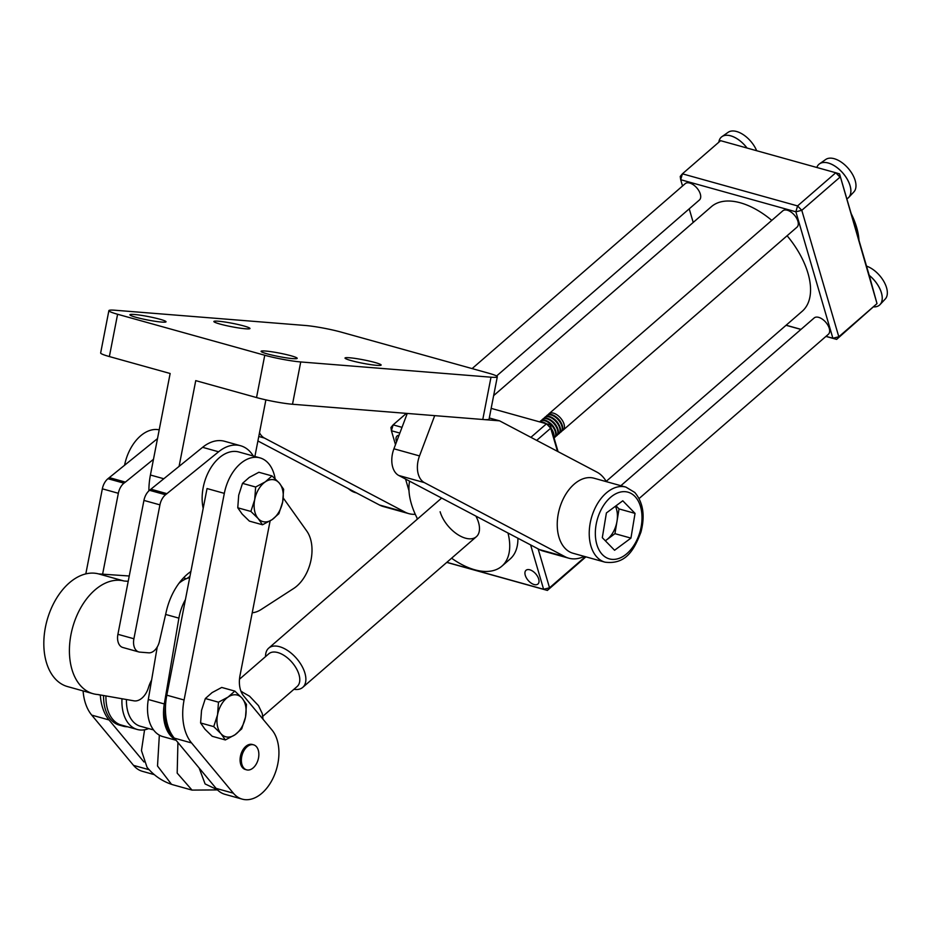 <?xml version="1.0" encoding="UTF-8"?>
<svg xmlns="http://www.w3.org/2000/svg" width="932" height="932" viewBox="0 0 932 932"><rect width="100%" height="100%" fill="white"/><g stroke="black" fill="none" stroke-linecap="round" stroke-linejoin="round"><path stroke-width="1.4" d="M265.538 351.038A18.395 1.748 11 0 0 261.077 351.317A18.395 1.748 11 0 0 272.633 355.232A18.395 1.748 11 0 0 292.741 358.61A18.395 1.748 11 0 0 297.203 358.331A18.395 1.748 11 0 0 285.646 354.416A18.395 1.748 11 0 0 265.538 351.038M218.321 321.214A18.395 1.748 11 0 0 213.859 321.493A18.395 1.748 11 0 0 225.404 325.408A18.395 1.748 11 0 0 245.512 328.786A18.395 1.748 11 0 0 249.974 328.518A18.395 1.748 11 0 0 238.417 324.592A18.395 1.748 11 0 0 218.321 321.214M349.488 357.76A18.395 1.748 11 0 0 345.015 358.039A18.395 1.748 11 0 0 356.572 361.954A18.395 1.748 11 0 0 376.679 365.332A18.395 1.748 11 0 0 381.141 365.053A18.395 1.748 11 0 0 369.585 361.138A18.395 1.748 11 0 0 349.488 357.76M134.383 314.492A18.395 1.748 11 0 0 129.909 314.771A18.395 1.748 11 0 0 141.466 318.686A18.395 1.748 11 0 0 161.574 322.064A18.395 1.748 11 0 0 166.036 321.785A18.395 1.748 11 0 0 154.479 317.87A18.395 1.748 11 0 0 134.383 314.492M605.019 562.171L573.029 553.259A38.958 24.989 -74.4 0 1 565.27 548.54A38.958 24.989 -74.4 0 1 561.647 502.465A38.958 24.989 -74.4 0 1 593.94 478.198L625.931 487.11A38.958 24.989 -74.4 0 0 593.637 511.377A38.958 24.989 -74.4 0 0 597.261 557.452A38.958 24.989 -74.4 0 0 605.019 562.171C626.199 564.839 634.354 549.367 640.948 532.102C645.235 515.617 643.173 502.395 634.762 492.445L625.931 487.11M614.572 550.264L602.305 537.671L606.406 512.938L622.774 500.787L635.042 513.381L630.941 538.114L614.572 550.264M605.276 540.723A21.89 14.038 105.6 0 0 606.755 539.733A21.89 14.038 105.6 0 0 616.996 521.291A21.89 14.038 105.6 0 0 615.4 506.262M616.005 505.808L619.046 508.93L614.945 533.663L605.334 540.793M619.046 508.93L635.042 513.381M614.945 533.663L630.941 538.114M407.249 413.447L393.921 448.793A21.646 13.887 105.6 0 0 398.78 475.483L424.375 482.613L565.048 556.707A45.458 29.16 105.6 0 0 568.8 558.198A45.458 29.16 105.6 0 0 584.213 556.369M606.348 481.658A45.458 29.16 105.6 0 0 596.934 472.116L499.564 420.833L434.696 415.637L419.517 455.923L393.921 448.793M424.375 482.613A21.646 13.887 -74.4 0 1 419.517 455.923M148.887 490.873A56.281 36.103 -74.4 0 1 150.425 475.017L170.148 373.499L109.37 356.56A25.968 2.458 -169 0 1 100.656 352.948L108.881 310.647A25.968 2.458 11 0 0 117.595 314.259L109.37 356.56M179.072 466.431L195.743 380.629L256.533 397.556L264.758 355.255L117.595 314.259M265.888 399.875L254.89 456.459M434.696 415.637L292.508 404.255A25.968 2.458 -169 0 1 256.533 397.556M108.881 310.647A25.968 2.458 11 0 1 115.184 310.251L305.451 325.489A25.968 2.458 11 0 1 341.427 332.188L488.589 373.184A25.968 2.458 11 0 1 497.304 376.796A25.968 2.458 11 0 1 491.001 377.192L300.733 361.954L292.508 404.255M264.758 355.255A25.968 2.458 11 0 0 300.733 361.954M497.304 376.796L489.079 419.097A25.968 2.458 -169 0 1 482.776 419.493L491.001 377.192M257.896 440.964L379.499 505.016A45.458 29.16 105.6 0 0 383.238 506.507L408.833 513.637A45.458 29.16 105.6 0 0 415.276 514.289M259.504 432.704A21.646 13.887 105.6 0 0 264.42 438.052L405.094 512.146A45.458 29.16 105.6 0 0 408.833 513.637M398.78 475.483L539.453 549.577A45.458 29.16 105.6 0 0 543.205 551.068L568.8 558.198M489.3 417.979L499.564 420.833M190.897 571.491A51.947 33.319 105.6 0 0 166.35 611.299L159.419 641.484A12.99 8.33 -74.4 0 1 148.701 652.831L139.835 652.12A12.99 8.33 -74.4 0 1 138.81 651.946L122.814 647.484A12.99 8.33 -74.4 0 1 117.91 634.308L143.936 500.414A12.99 8.33 -74.4 0 1 149.539 490.302L202.605 447.325A45.458 29.16 -74.4 0 1 224.589 441.279L240.584 445.741A45.458 29.16 -74.4 0 1 252.153 454.268L253.422 456.051M138.81 651.946A12.99 8.33 -74.4 0 1 133.905 638.758L159.931 504.864A12.99 8.33 -74.4 0 1 165.535 494.764L218.601 451.787A45.458 29.16 -74.4 0 1 240.584 445.741M283.27 498.014L306.791 531.077A34.635 22.217 -74.4 0 1 293.708 588.453L261.205 609.47A34.635 22.217 -74.4 0 1 252.211 612.778M166.979 493.68L150.984 489.23M165.535 494.764L149.539 490.302M85.814 573.879L102.345 488.822A12.99 8.33 -74.4 0 1 107.949 478.71L157.496 438.599M102.613 574.17L118.341 493.284A12.99 8.33 -74.4 0 1 123.944 483.172L107.949 478.71M123.944 483.172L125.389 482.1L109.394 477.638M125.389 482.1L153.477 459.301M253.597 744.831L252.327 744.47A12.99 8.33 105.6 0 0 251.302 744.284A12.99 8.33 105.6 0 0 240.607 755.526A12.99 8.33 105.6 0 0 245.349 769.494L246.63 769.844A12.99 8.33 105.6 0 0 247.656 770.03A12.99 8.33 105.6 0 0 258.339 758.788A12.99 8.33 105.6 0 0 253.597 744.831A12.99 8.33 105.6 0 0 252.584 744.645A12.99 8.33 105.6 0 0 241.889 755.875A12.99 8.33 105.6 0 0 246.63 769.844M203.188 508.359A38.958 24.989 -74.4 0 1 203.199 487.506A38.958 24.989 -74.4 0 1 238.837 451.985L259.958 457.868A38.958 24.989 -74.4 0 1 275.115 478.745M207.044 488.578A38.958 24.989 -74.4 0 1 207.044 488.554L166.805 695.179A49.78 31.933 105.6 0 0 166.653 696.029A49.78 31.933 105.6 0 0 174.296 738.132L216.084 788.379A38.958 24.989 105.6 0 0 224.95 794.32L242.227 799.132A38.958 24.989 105.6 0 0 245.71 799.703A38.958 24.989 105.6 0 0 275.08 773.42A38.958 24.989 105.6 0 0 272.004 730.024L243.613 695.889A23.813 15.273 105.6 0 1 239.955 675.747A23.813 15.273 105.6 0 1 240.037 675.339L270.105 520.918M216.084 788.379L233.361 793.19A38.958 24.989 105.6 0 0 242.227 799.132M233.361 793.19L191.573 742.944A49.78 31.933 -74.4 0 1 183.919 700.841A49.78 31.933 -74.4 0 1 184.082 699.99L224.321 493.366A38.958 24.989 -74.4 0 1 259.958 457.868M175.682 739.81A38.958 24.989 -74.4 0 1 165.523 705.745M103.557 695.622A38.958 24.989 105.6 0 0 119.343 725.119L123.175 726.179A38.958 24.989 -74.4 0 1 118.014 723.71M127.591 726.774A38.958 24.989 -74.4 0 1 123.175 726.179M100.318 695.074A49.78 31.933 105.6 0 0 109.032 719.947L144.006 761.992M149.038 769.692L133.544 765.382L91.755 715.135A49.78 31.933 -74.4 0 1 83.088 690.915M213.731 726.622L220.966 733.682A21.646 13.887 -74.4 0 1 217.54 714.809A21.646 13.887 -74.4 0 1 228.095 697.054A21.646 13.887 -74.4 0 1 242.087 698.173A21.646 13.887 -74.4 0 1 245.512 717.046L246.467 704.441L242.087 698.173L234.841 691.101L228.095 697.054L218.484 702.192L217.54 714.809L213.731 726.622L200.601 722.964L204.97 729.232L212.216 736.292L225.346 739.95L234.957 734.8L241.714 728.859L245.512 717.046A21.646 13.887 -74.4 0 1 234.957 734.8A21.646 13.887 -74.4 0 1 220.966 733.682L225.346 739.95M234.841 691.101L221.711 687.443L212.1 692.592L205.343 698.534L201.545 710.347L200.601 722.964M218.484 702.192L205.343 698.534M133.544 765.382A38.958 24.989 105.6 0 0 142.41 771.323L154.141 774.597M124.55 465.336A38.958 24.989 -74.4 0 1 159.197 429.838M254.704 499.634A21.646 13.887 -74.4 0 1 265.259 481.879A21.646 13.887 -74.4 0 1 279.25 482.997A21.646 13.887 -74.4 0 1 282.676 501.87A21.646 13.887 -74.4 0 1 272.121 519.625A21.646 13.887 -74.4 0 1 258.141 518.507A21.646 13.887 -74.4 0 1 254.704 499.634L250.894 511.447L258.141 518.507L262.509 524.774L272.121 519.625L278.878 513.683L282.676 501.87L283.631 489.265L279.25 482.997L272.004 475.926L265.259 481.879L255.648 487.017L254.704 499.634M262.509 524.774L249.38 521.116L242.145 514.056L237.765 507.789L250.894 511.447M272.004 475.926L258.875 472.268L249.263 477.417L242.506 483.358L238.709 495.172L237.765 507.789M255.648 487.017L242.506 483.358M176.09 740.288L162.867 736.606A37.874 24.302 -74.4 0 1 148.304 699.501L157.228 647.018M175.6 739.752A37.874 24.302 -74.4 0 1 164.3 703.951L178.897 618.137A37.874 24.302 -74.4 0 1 185.421 599.602M153.535 729.919L140.394 726.261A34.414 22.077 -74.4 0 1 126.461 699.548M148.712 728.579A37.874 24.302 -74.4 0 1 141.128 730.047A37.874 24.302 -74.4 0 1 137.272 729.476L121.276 725.026A37.874 24.302 -74.4 0 1 105.933 696.029M137.272 729.476A37.874 24.302 -74.4 0 1 121.987 698.779M178.967 583.292A37.874 24.302 -74.4 0 1 189.685 577.665M173.014 784.802L171.511 784.325L157.508 765.999L159.349 735.15M217.494 789.905L192.039 790.103L177.185 773.106L177.919 742.501M262.801 716.3L297.168 686.488A21.646 11.918 -131 0 0 295.933 667.766A21.646 11.918 -131 0 0 276.816 652.318A21.646 11.918 -131 0 0 268.8 653.786L239.489 679.218M265.562 656.606A25.968 14.306 49 0 1 268.696 648.148A25.968 14.306 49 0 1 278.307 646.389A25.968 14.306 49 0 1 301.257 664.924A25.968 14.306 49 0 1 302.737 687.385A25.968 14.306 49 0 1 293.93 689.296M171.511 784.325C161.923 781.063 153.78 775.389 147.058 767.316L141.454 750.61L144.577 729.791M217.307 789.719L205.11 783.94L199.145 768.015M240.992 691.346L249.578 696.216L258.502 705.664L262.241 713.504L263.034 719.236M187.041 578.446L189.942 576.372M179.526 582.547A43.291 27.762 105.6 0 0 180.214 582.279M151.613 680.057A25.968 16.66 105.6 0 0 148.456 687.571A17.312 11.102 -74.4 0 1 133.987 700.841L97.93 694.538M99.095 694.864L98.023 694.538A58.436 37.49 -74.4 0 1 93.095 693.711L67.512 686.569A58.436 37.49 -74.4 0 1 47.008 620.491A58.436 37.49 -74.4 0 1 98.536 573.891L129.245 575.999M93.095 693.711A58.436 37.49 -74.4 0 1 72.603 627.62A58.436 37.49 -74.4 0 1 124.119 581.02L98.536 573.891M128.208 581.3L124.119 581.02M538.696 579.04A9.087 5.01 -131 0 0 532.871 571.281A9.087 5.01 -131 0 0 526.021 570.291A9.087 5.01 -131 0 0 525.264 575.289A9.087 5.01 -131 0 0 531.077 583.048A9.087 5.01 -131 0 0 537.939 584.026A9.087 5.01 -131 0 0 538.696 579.04M399.024 435.244A9.087 5.01 -131 0 0 397.09 435.99A9.087 5.01 -131 0 0 396.321 440.976A9.087 5.01 -131 0 0 396.578 441.745M475.891 516.107A25.968 14.306 49 0 1 478.524 522.456A25.968 14.306 49 0 1 476.345 536.727A25.968 14.306 49 0 1 456.762 533.92A25.968 14.306 49 0 1 440.125 511.761M816.828 167.48A22.298 12.279 49 0 1 818.948 164.277A22.298 12.279 49 0 1 818.972 164.253A22.298 12.279 49 0 1 819.531 163.822L825.74 159.477A21.506 11.836 49 0 1 840.641 161.702A21.506 11.836 49 0 1 855.926 186.889A21.506 11.836 49 0 1 853.875 191.91L848.714 197.433A22.298 12.279 49 0 1 848.202 197.934A22.298 12.279 49 0 1 848.19 197.945A22.298 12.279 49 0 1 846.838 198.854L869.241 275.394A22.298 12.279 49 0 1 880.216 289.584A22.298 12.279 49 0 1 880.064 304.566A22.298 12.279 49 0 1 879.563 305.055A22.298 12.279 49 0 1 879.54 305.067A22.298 12.279 49 0 1 874.076 306.908M819.531 163.822A22.298 12.279 49 0 1 834.979 166.129A22.298 12.279 49 0 1 848.714 197.433M818.972 164.253L818.948 164.277A22.298 12.279 49 0 1 834.956 166.152A22.298 12.279 49 0 1 848.167 197.957L848.202 197.934M787.109 235.749A69.259 38.142 49 0 1 807.974 273.239A69.259 38.142 49 0 1 802.184 311.288L606.184 481.366M639.096 498.538L828.35 334.308A10.823 5.965 -131 0 0 828.676 326.783A10.823 5.965 -131 0 0 814.16 317.963L620.863 485.7M866.527 266.121A21.506 11.836 49 0 1 885.4 284.563A21.506 11.836 49 0 1 885.237 299.032L880.064 304.566M869.218 275.336A22.298 12.279 49 0 1 880.239 289.561A22.298 12.279 49 0 1 879.528 305.079L879.563 305.055M496.57 376.015L699.408 199.996A10.823 5.965 -131 0 0 693 184.559A10.823 5.965 -131 0 0 685.23 183.651L472.105 368.594M721.391 137.086A22.298 12.279 49 0 1 721.403 137.074A22.298 12.279 49 0 1 721.962 136.631A22.298 12.279 49 0 1 737.41 138.938A22.298 12.279 49 0 1 747.056 148.048M718.793 142.246A22.298 12.279 49 0 1 721.368 137.097A22.298 12.279 49 0 1 737.387 138.961A22.298 12.279 49 0 1 746.998 148.025M721.962 136.631L728.16 132.297A21.506 11.836 49 0 1 743.06 134.523A21.506 11.836 49 0 1 756.668 150.728M858.978 240.328A64.937 35.766 -131 0 0 856.625 227.35A64.937 35.766 -131 0 0 851.114 213.498M552 430.922A10.823 5.965 49 0 1 553.538 436.141M541.527 422.406A10.823 5.965 49 0 1 543.647 423M551.336 428.638A10.823 5.965 49 0 1 552.233 430.048A10.823 5.965 49 0 1 553.992 436.397A10.823 5.965 49 0 1 553.853 437.225M540.152 422.021A10.823 5.965 49 0 1 546.292 423.722A10.823 5.965 49 0 1 546.327 423.745M551.301 428.51A8.901 4.905 49 0 1 551.907 429.477L552.233 430.048M539.71 421.905A10.823 5.965 49 0 1 540.222 421.334A10.823 5.965 49 0 1 547.993 422.243A10.823 5.965 49 0 1 555.693 434.929A10.823 5.965 49 0 1 554.412 437.69A10.823 5.965 49 0 1 554.062 437.947M540.478 421.136A10.823 5.965 49 0 1 540.7 420.915A10.823 5.965 49 0 1 548.47 421.823A10.823 5.965 49 0 1 549.659 422.674A10.823 5.965 49 0 1 554.412 428.149A10.823 5.965 49 0 1 556.171 434.51A10.823 5.965 49 0 1 554.889 437.271A10.823 5.965 49 0 1 554.645 437.469M549.659 422.674L550.183 423.081A8.901 4.905 49 0 1 554.086 427.578L554.412 428.149M541.678 420.332A10.823 5.965 49 0 1 542.401 419.447A10.823 5.965 49 0 1 550.171 420.355A10.823 5.965 49 0 1 557.872 433.031A10.823 5.965 49 0 1 556.59 435.792A10.823 5.965 49 0 1 555.612 436.386M542.657 419.249A10.823 5.965 49 0 1 542.89 419.027A10.823 5.965 49 0 1 550.661 419.936A10.823 5.965 49 0 1 551.849 420.786A10.823 5.965 49 0 1 556.602 426.25A10.823 5.965 49 0 1 558.35 432.611A10.823 5.965 49 0 1 557.08 435.372A10.823 5.965 49 0 1 556.823 435.57M551.849 420.786L552.361 421.182A8.901 4.905 49 0 1 556.276 425.691L556.602 426.25M543.869 418.433A10.823 5.965 49 0 1 544.591 417.548A10.823 5.965 49 0 1 552.361 418.456A10.823 5.965 49 0 1 560.05 431.132A10.823 5.965 49 0 1 558.769 433.893A10.823 5.965 49 0 1 557.802 434.487M544.836 417.35A10.823 5.965 49 0 1 545.069 417.128A10.823 5.965 49 0 1 552.839 418.037A10.823 5.965 49 0 1 554.027 418.887A10.823 5.965 49 0 1 558.781 424.363A10.823 5.965 49 0 1 560.54 430.712A10.823 5.965 49 0 1 559.258 433.473A10.823 5.965 49 0 1 559.002 433.671M554.027 418.887L554.552 419.295A8.901 4.905 49 0 1 558.454 423.792L558.781 424.363M546.047 416.534A10.823 5.965 49 0 1 546.769 415.66A10.823 5.965 49 0 1 554.54 416.569A10.823 5.965 49 0 1 562.241 429.244A10.823 5.965 49 0 1 560.959 432.005A10.823 5.965 49 0 1 559.981 432.588M547.026 415.462A10.823 5.965 49 0 1 547.259 415.241A10.823 5.965 49 0 1 555.029 416.15A10.823 5.965 49 0 1 556.218 416.988A10.823 5.965 49 0 1 560.959 422.464A10.823 5.965 49 0 1 562.718 428.825A10.823 5.965 49 0 1 561.437 431.586A10.823 5.965 49 0 1 561.192 431.784M556.218 416.988L556.73 417.396A8.901 4.905 49 0 1 560.633 421.893L560.959 422.464M548.237 414.647A10.823 5.965 49 0 1 548.96 413.761A10.823 5.965 49 0 1 556.73 414.67A10.823 5.965 49 0 1 564.419 427.345A10.823 5.965 49 0 1 563.138 430.106A10.823 5.965 49 0 1 562.159 430.7M548.96 413.761L782.798 210.83A10.823 5.965 49 0 1 790.569 211.739A10.823 5.965 49 0 1 796.988 227.175L563.138 430.106M451.589 558.21A64.937 35.766 -131 0 0 501.882 566.155L510.072 559.049A64.937 35.766 -131 0 0 517.912 538.23M409.591 481.18A64.937 35.766 -131 0 0 411.338 503.746A64.937 35.766 -131 0 0 417.548 518.973M501.882 566.155A64.937 35.766 -131 0 0 507.998 533.011M530.89 437.329L546.49 423.792L491.164 408.379M406.364 413.365L393.118 424.864L402.007 427.334M538.137 548.89L549.53 587.801L585.366 556.695M557.499 451.344L550.719 428.196L536.681 440.382M585.913 556.847L547.364 590.422L446.778 562.392M446.859 562.322L543.601 589.269L530.623 544.929M399.84 433.089L391.417 430.735L395.483 444.646M405.56 479.06L408.997 490.768M416.849 517.598L417.303 519.182M550.253 424.934L550.719 428.196L546.49 423.792L550.253 424.934L558.07 451.647M391.417 430.735L393.118 424.864L390.951 427.485L391.417 430.735M549.53 587.801L543.601 589.269L547.364 590.422L549.53 587.801M835.771 172.758L720.599 140.674L682.399 173.83L797.571 205.914L835.771 172.758L840 177.162L801.788 210.317L838.812 336.767L877.012 303.611L839.534 173.911L835.771 172.758M869.241 275.394L877.012 303.611L836.633 339.388L825.927 336.405M800.938 329.439L786.049 325.291M493.645 395.622L711.396 206.659A69.259 38.142 49 0 1 771.801 220.383M826.02 336.336L832.882 338.246L795.87 211.797L680.698 179.713L682.527 185.992M689.226 208.838L693.21 222.445M786.13 325.221L801.019 329.369M797.571 205.914L795.87 211.797L801.788 210.317L797.571 205.914M680.698 179.713L682.399 173.83L680.22 176.451L680.698 179.713M838.812 336.767L832.882 338.246L836.633 339.388L838.812 336.767M839.534 173.911L846.838 198.854M348.498 488.694A38.958 24.989 105.6 0 0 355.488 492.644L347.566 488.193M602.48 554.703A34.635 22.217 105.6 0 0 635.473 542.774A34.635 22.217 105.6 0 0 634.867 496.36A34.635 22.217 105.6 0 0 601.874 508.278A34.635 22.217 105.6 0 0 602.48 554.703M150.425 475.017L163.869 478.768M405.094 512.146L379.499 505.016M264.42 438.052L258.77 436.479M539.453 549.577L565.048 556.707M202.605 447.325L218.601 451.787M159.931 504.864L143.936 500.414M133.905 638.758L117.91 634.308M118.341 493.284L102.345 488.822M166.805 695.179L184.082 699.99M109.032 719.947L91.755 715.135M207.044 488.554L224.321 493.366M174.296 738.132L191.573 742.944M148.304 699.501L164.3 703.951M165.628 614.444L178.897 618.137M186.388 578.702L183.488 577.898M356.618 492.97L355.488 492.644M172.839 784.756L192.039 790.103M476.345 536.727L302.737 687.385M441.64 498.061L268.696 648.148M240.98 691.311L241.842 691.544"/></g></svg>
